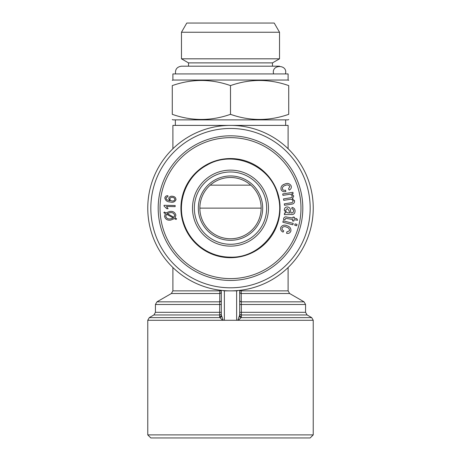 <?xml version="1.0" encoding="UTF-8"?>
<svg xmlns="http://www.w3.org/2000/svg" width="461" height="461" viewBox="0 0 461 461"><rect width="100%" height="100%" fill="white"/><g stroke="black" fill="none" stroke-linecap="round" stroke-linejoin="round"><path stroke-width="0.69" d="M273.609 73.916C270.872 64.091 288.183 64.091 285.445 73.916M288.108 80.047L172.892 80.047L172.892 73.916L288.108 73.916L288.108 80.047L288.719 80.398M230.5 114.328C249.868 121.151 269.27 121.151 288.719 114.328L288.719 85.596C288.719 78.768 288.719 78.768 288.719 85.596C269.357 78.773 249.948 78.773 230.5 85.596C211.132 78.773 191.73 78.773 172.281 85.596C172.281 78.768 172.281 78.768 172.281 85.596L172.281 114.328C191.643 121.151 211.052 121.151 230.5 114.328L230.5 85.596M172.281 114.328C172.281 121.157 172.281 121.157 172.281 114.328M288.719 114.328C288.719 121.157 288.719 121.157 288.719 114.328M172.281 119.526L172.892 119.883L288.108 119.883L288.719 119.526M279.527 32.241L274.22 23.05L186.78 23.05L181.473 32.241L181.473 58.818L279.527 58.818L279.527 32.241L181.473 32.241M230.5 135.816A72.314 72.314 0 0 1 293.127 244.29A72.314 72.314 0 0 1 167.873 244.29A72.314 72.314 0 0 1 230.5 135.816M150.828 208.13A79.672 79.672 0 0 1 270.336 139.136A79.672 79.672 0 0 1 270.336 277.13A79.672 79.672 0 0 1 150.828 208.13M222.651 320.274L219.914 317.623L219.597 316.649A1.838 1.596 180 0 0 221.309 315.053L223.187 320.274L147.768 320.274L147.768 434.884L150.828 437.95L310.172 437.95L313.232 434.884L313.232 320.274L311.705 317.623L241.086 317.623L238.349 320.274L237.813 320.274L239.691 315.053A1.838 1.596 180 0 0 241.403 316.649L241.086 317.623A1.838 1.533 -144.9 0 1 239.49 316.033M237.87 290.603L237.813 290.626A1.838 1.838 0 0 1 238.349 290.493L237.818 290.626A3.066 3.066 0 0 1 236.631 290.868L224.369 290.868L224.369 320.274L223.187 320.274M241.189 290.171L241.189 290.868L239.691 290.868L239.691 290.355L239.691 315.053M239.691 291.928A1.838 1.596 180 0 0 241.362 293.519L289.641 293.519L288.108 290.868L241.189 290.868L241.403 316.649M239.691 300.244A1.838 1.596 180 0 0 241.397 301.834L304.041 301.834L289.641 293.519M239.691 313.376A1.838 1.596 180 0 0 241.403 314.967L307.107 314.967L305.574 312.316L305.574 304.49L304.041 301.834M238.349 125.767A1.838 1.838 0 0 1 237.813 125.634L237.87 125.657M288.108 148.747L288.108 125.398L239.691 125.398L239.691 125.911L239.691 125.398L221.309 125.398L221.309 125.911L221.309 125.398L172.892 125.398L172.892 148.747M223.13 125.657L223.187 125.634A1.838 1.838 0 0 1 222.651 125.767L223.182 125.634A3.066 3.066 0 0 1 224.369 125.398L221.309 125.398M222.651 290.493A1.838 1.838 0 0 1 223.187 290.626L223.13 290.603M221.309 315.053L221.309 290.355L221.309 290.868L219.811 290.868L219.811 290.171M219.597 316.649L219.811 290.868L172.892 290.868L172.892 267.513M172.892 290.868L171.359 293.519L219.638 293.519A1.838 1.596 180 0 0 221.309 291.928M171.359 293.519L156.959 301.834L219.603 301.834A1.838 1.596 180 0 0 221.309 300.244M221.309 312.316L155.426 312.316L153.893 314.967L219.597 314.967A1.838 1.596 180 0 0 221.309 313.376M153.893 314.967L149.295 317.623L219.914 317.623A1.838 1.533 144.9 0 0 221.511 316.033M237.813 125.634A3.066 3.066 0 0 0 236.631 125.398L224.369 125.398M237.813 320.274L224.369 320.274M223.187 290.626A3.066 3.066 0 0 0 224.369 290.868M239.691 125.398L236.631 125.398M210.233 185.149L250.767 185.149M147.768 434.884L313.232 434.884M147.768 208.13A82.732 82.732 0 0 1 271.869 136.479A82.732 82.732 0 0 1 271.869 279.781A82.732 82.732 0 0 1 147.768 208.13M230.5 137.655A70.475 70.475 0 0 1 291.536 243.368A70.475 70.475 0 0 1 169.464 243.368A70.475 70.475 0 0 1 230.5 137.655M279.527 58.818L272.48 62.886L188.52 62.886L181.473 58.818M282.103 227.982C281.867 229.336 282.42 230.304 283.763 230.875L283.054 232.114C281.049 231.111 280.282 229.555 280.772 227.446C282.293 225.106 284.42 224.553 287.151 225.792C290.044 226.668 291.266 228.506 290.822 231.289C289.969 233.07 288.557 233.733 286.592 233.283L286.834 231.895L289.462 230.834C289.623 228.933 288.69 227.711 286.667 227.175C284.789 226.213 283.267 226.484 282.103 227.982M294.723 225.268L295.075 223.879L297.028 224.38L296.671 225.769L294.723 225.268M282.847 222.219L283.204 220.831L293.219 223.401L292.862 224.789L282.847 222.219M285.175 219.102L285.14 219.736L283.584 219.69L283.596 218.606C284.132 217.022 285.278 216.526 287.036 217.119L292.908 218.053L293.075 217.016L294.423 217.229L294.256 218.266L296.78 218.664L297.599 220.243L294.032 219.678L293.801 221.113L292.458 220.9L292.683 219.465L286.713 218.52L285.63 218.474L285.175 219.102M286.172 216.998L287.036 217.119M288.966 212.924L289.606 212.953L289.041 210.591L287.376 208.493L285.682 210.147C285.895 212.031 286.99 212.959 288.966 212.924M284.42 213.143L285.699 212.907L284.328 209.738C284.518 207.905 285.538 206.983 287.393 206.972C289.37 207.225 290.401 208.372 290.482 210.423L290.977 213.011L292.919 212.723L293.611 211.109C293.663 209.813 293.04 209.046 291.744 208.804L292.038 207.41C294.153 207.888 295.155 209.213 295.046 211.386C294.827 213.777 293.484 214.803 291.024 214.457L284.356 214.636L284.668 213.063M286.465 207.041L287.393 206.972M284.368 210.447L284.328 209.738M282.945 195.355L282.72 193.943L292.925 192.306L293.127 193.574L291.698 193.804L293.766 196.075L292.355 198.731L294.556 201.025C294.567 202.932 293.565 203.981 291.542 204.16L284.535 205.283L284.31 203.871L290.741 202.84C292.124 202.828 292.879 202.2 293.012 200.967C292.435 199.504 291.323 198.979 289.675 199.383L283.745 200.333L283.515 198.91L290.148 197.85C291.438 197.798 292.13 197.187 292.222 196.017C291.461 194.433 290.13 193.931 288.24 194.507L282.945 195.355M292.505 203.946L291.542 204.16M294.372 200.385L294.556 201.025M292.908 198.391L292.355 198.731M282.397 189.062C283.112 190.237 284.166 190.6 285.549 190.145L285.837 191.54C283.665 192.11 282.069 191.448 281.043 189.54C280.645 186.774 281.884 184.959 284.754 184.089C287.503 182.844 289.635 183.415 291.133 185.806C291.669 187.702 291.041 189.131 289.266 190.093L288.534 188.889L289.808 186.359C288.678 184.821 287.174 184.515 285.296 185.449C283.25 185.962 282.282 187.166 282.397 189.062M283.4 184.694L284.754 184.089M169.844 212.711L167.187 213.576L173.987 217.338L174.638 215.229C173.843 213.091 172.247 212.256 169.844 212.711M166.484 214.181L165.781 216.324C166.577 218.491 168.19 219.332 170.628 218.848L173.307 217.949L166.484 214.181M164.537 216.486L165.378 213.57L163.839 212.728L164.387 212.031L166.006 212.93L169.654 211.478C172.84 210.977 174.915 212.169 175.877 215.068L175.076 217.938L176.615 218.791L176.062 219.476L174.454 218.589L170.806 220.07C167.591 220.594 165.505 219.396 164.537 216.486M164.058 205.301L175.163 205.514L175.145 206.632L166.49 206.465L168.086 208.718L166.773 208.695L164.047 206.021L164.058 205.301M169.873 198.806C169.953 200.068 170.651 200.783 171.97 200.956C173.376 201.215 174.35 200.731 174.886 199.498C174.702 198.247 173.935 197.562 172.593 197.429C171.25 197.158 170.345 197.619 169.873 198.806M164.813 197.861C165.24 196.323 166.283 195.614 167.931 195.723L167.867 196.835L166.594 197.118L165.908 198.097L166.87 199.826L169.838 200.806L168.714 198.409C169.4 196.651 170.726 195.942 172.679 196.288C174.771 196.565 175.871 197.694 175.993 199.676C174.869 201.97 172.933 202.736 170.195 201.981C167.13 201.906 165.338 200.535 164.813 197.861M199.855 208.13A30.645 30.645 0 0 1 245.822 181.594A30.645 30.645 0 0 1 245.822 234.666A30.645 30.645 0 0 1 199.855 208.13L261.145 208.13M198.328 208.13A32.172 32.172 0 0 1 246.589 180.268A32.172 32.172 0 0 1 246.589 235.997A32.172 32.172 0 0 1 198.328 208.13M194.34 208.13A36.16 36.16 0 0 1 248.577 176.817A36.16 36.16 0 0 1 248.577 239.443A36.16 36.16 0 0 1 194.34 208.13M230.5 257.711A49.581 49.581 0 0 0 273.436 183.34A49.581 49.581 0 0 0 187.564 183.34A49.581 49.581 0 0 0 230.5 257.711M239.691 304.49L305.574 304.49M239.691 312.316L305.574 312.316M241.189 125.398L241.189 126.089M219.811 126.089L219.811 125.398M155.426 312.316L155.426 304.49L221.309 304.49M236.631 320.274L236.631 290.868M238.349 320.274L313.232 320.274M192.502 208.13A37.998 37.998 0 0 1 249.499 175.226A37.998 37.998 0 0 1 249.499 241.04A37.998 37.998 0 0 1 192.502 208.13M175.555 73.916C175.013 69.415 176.984 66.839 181.473 66.188L279.527 66.188M172.892 80.047L172.281 80.398M288.108 290.868L288.108 267.513M155.426 304.49L156.959 301.834M307.107 314.967L311.705 317.623M147.768 320.274L149.295 317.623M175.341 119.883L175.341 125.398M285.659 119.883L285.659 125.398M188.52 62.886L188.52 66.188M272.48 62.886L272.48 66.188M230.5 257.157C261.341 258.258 286.725 225.538 277.989 195.937C271.385 165.787 233.375 149.341 206.88 165.165C186.624 175.808 176.39 201.659 183.87 223.28C187.033 232.805 192.56 240.665 200.449 246.871C209.329 253.631 219.344 257.059 230.5 257.157"/></g></svg>

